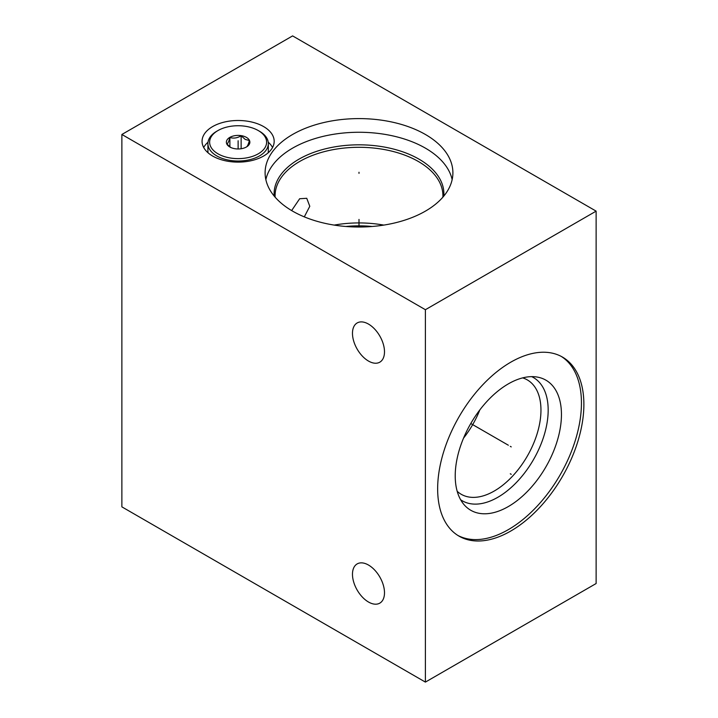 <?xml version="1.0" encoding="UTF-8"?>
<svg xmlns="http://www.w3.org/2000/svg" width="718" height="718" viewBox="0 0 718 718"><rect width="100%" height="100%" fill="white"/><g stroke="black" fill="none" stroke-linecap="round" stroke-linejoin="round"><path stroke-width="1.08" d="M121.872 134.472L121.872 506.863L425.397 682.1L596.128 583.528L596.128 211.137L292.603 35.9L121.872 134.472L425.397 309.709L596.128 211.137M425.397 682.1L425.397 309.709M583.878 404.405A103.392 59.693 -60 0 1 538.742 508.461A103.392 59.693 -60 0 1 459.062 536.166A103.392 59.693 -60 0 1 437.648 488.832A103.392 59.693 -60 0 1 482.783 384.776A103.392 59.693 -60 0 1 562.463 357.079A103.392 59.693 -60 0 1 583.878 404.405M368.487 361.055A22.644 13.077 -120 0 0 379.804 362.177A22.644 13.077 -120 0 0 383.277 344.039A22.644 13.077 -120 0 0 368.487 324.078A22.644 13.077 -120 0 0 357.16 322.956A22.644 13.077 -120 0 0 353.696 341.104A22.644 13.077 -120 0 0 368.487 361.055M368.487 602.016A22.644 13.077 -120 0 0 379.804 603.138A22.644 13.077 -120 0 0 383.277 584.99A22.644 13.077 -120 0 0 368.487 565.039A22.644 13.077 -120 0 0 357.16 563.917A22.644 13.077 -120 0 0 353.696 582.065A22.644 13.077 -120 0 0 368.487 602.016M425.397 134.472A93.896 54.209 180 0 1 452.896 172.805A93.896 54.209 180 0 1 394.936 222.894A93.896 54.209 180 0 1 292.603 211.137A93.896 54.209 180 0 1 265.104 172.805A93.896 54.209 180 0 1 323.064 122.724A93.896 54.209 180 0 1 425.397 134.472M263.614 126.583A36.062 20.813 180 0 1 274.177 141.302A36.062 20.813 180 0 1 251.919 160.536A36.062 20.813 180 0 1 212.627 156.03A36.062 20.813 180 0 1 202.063 141.302A36.062 20.813 180 0 1 224.321 122.078A36.062 20.813 180 0 1 263.614 126.583M265.848 179.644A93.896 54.209 0 0 1 328.62 135.181A93.896 54.209 0 0 1 425.397 148.141A93.896 54.209 180 0 1 452.152 179.644M383.798 225.093A83.916 48.447 0 0 0 334.202 225.093M291.643 210.571L299.657 198.742L306.748 198.294L309.79 206.299L304.297 216.872M372.175 226.484A78.872 45.539 0 0 0 345.825 226.484M479.812 409.942A66.047 38.135 -60 0 1 463.523 438.151M522.668 377.883A66.047 38.135 120 0 1 527.281 379.885A66.047 38.135 120 0 1 540.959 410.122A66.047 38.135 -60 0 1 512.131 476.599A66.047 38.135 -60 0 1 461.234 494.289A66.047 38.135 -60 0 1 457.186 491.3M460.633 499.746A71.154 41.079 -60 0 0 516.009 482.882A71.154 41.079 -60 0 0 548.175 410.122A71.154 41.079 120 0 0 531.706 376.645M561.449 414.555A75.121 43.367 -60 0 1 523.898 494.873A75.121 43.367 -60 0 1 464.34 504.987A75.121 43.367 -60 0 1 455.221 475.881A75.121 43.367 120 0 1 483.429 405.419A75.121 43.367 120 0 1 538.096 377.228A75.121 43.367 120 0 1 561.449 414.555M457.869 535.44A103.392 59.693 -60 0 0 537.109 506.217A103.392 59.693 -60 0 0 581.445 403.004A103.392 59.693 120 0 0 561.234 356.397M208.005 142.209A36.062 20.813 0 0 0 203.688 147.486M268.236 142.209A36.062 20.813 180 0 1 272.553 147.486M217.976 153.814A28.496 16.451 180 0 1 217.976 130.55A28.496 16.451 180 0 1 258.265 130.55L258.265 130.55A28.496 16.451 180 0 1 258.265 153.814A28.496 16.451 180 0 1 217.976 153.814M246.427 137.389A11.748 6.785 0 0 0 229.814 137.389A11.748 6.785 0 0 0 229.814 146.984L229.814 146.984A11.748 6.785 0 0 0 246.427 146.984A11.748 6.785 0 0 0 246.427 137.389M259.485 131.25L258.265 130.55L259.485 131.25A30.21 17.438 180 0 1 268.326 143.582A30.21 17.438 180 0 1 249.684 159.701A30.21 17.438 180 0 1 216.764 155.914A30.21 17.438 180 0 1 207.915 143.582A30.21 17.438 180 0 1 216.764 131.25L217.976 130.55M268.326 143.582L268.326 150.861A30.21 17.438 180 0 1 268.128 152.844M208.112 152.844A30.21 17.438 180 0 1 207.915 150.861L207.915 143.582M246.355 147.019C247.36 146.562 248.365 144.399 249.37 140.522L245.251 139.427L241.131 135.774L241.131 148.743M230.99 147.657L226.87 144.004C227.875 143.555 228.88 141.383 229.886 137.515C233.637 138.637 237.389 138.062 241.131 135.774M229.886 137.515L229.886 146.921M359 173.352L359 172.257M359 219.421L359 227.014M238.125 141.859L238.125 140.755M510.292 446.345L511.234 446.892L510.292 446.345M508.335 445.214L470.775 423.53M510.292 473.772L511.234 474.32M238.125 148.967L238.125 142.182M443.805 196.086A84.895 49.012 180 0 0 419.025 159.172A84.895 49.012 0 0 0 324.716 148.994A84.895 49.012 0 0 0 274.195 196.086M275.12 197.172L275.084 195.745A83.916 48.447 0 0 1 326.887 150.986A83.916 48.447 0 0 1 418.343 161.487A83.916 48.447 180 0 1 442.916 195.745L442.88 197.172"/></g></svg>
